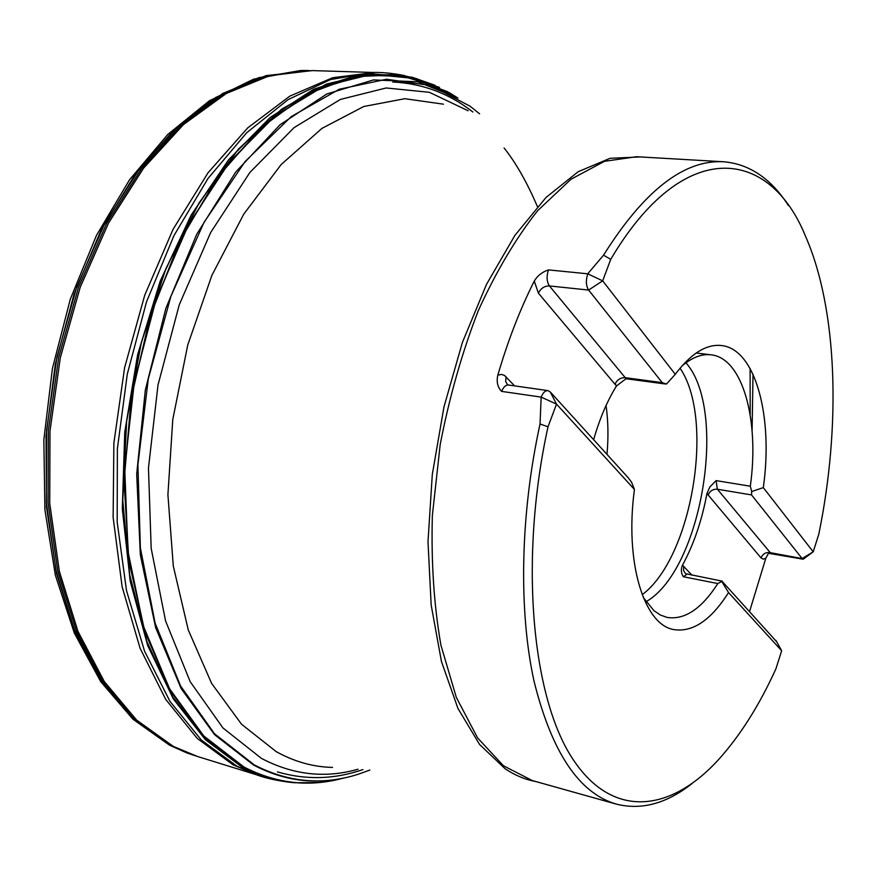 <?xml version="1.0" encoding="UTF-8"?>
<svg xmlns="http://www.w3.org/2000/svg" width="877" height="877" viewBox="0 0 877 877"><rect width="100%" height="100%" fill="white"/><g stroke="black" fill="none" stroke-linecap="round" stroke-linejoin="round"><path stroke-width="1.32" d="M504.111 148.027C515.873 162.749 526.978 182.263 537.415 206.566M342.863 778.25L335.047 780.102C304.023 786.779 273.657 782.427 243.949 767.068L204.22 736.527L170.127 689.991L144.113 628.699L128.36 555.284L124.424 473.69L132.975 388.917L153.596 306.424L184.795 231.495L224.271 168.527L269.206 120.598L316.707 89.344L364.087 75.016L409.077 76.759L449.912 92.995L456.709 97.292M318.581 782.558L294.409 782.733C276.726 781.286 259.471 776.101 242.644 767.167L205.251 739.048L172.648 696.864L146.876 641.536L129.763 575.005L122.758 500.307L126.628 421.333L141.35 342.512L166.06 268.307L199.156 202.751L238.5 149.002L281.725 109.11L326.474 84.039L370.609 73.701L412.354 77.286L435.145 85.31M749.594 611.401L765.829 558.2L768.921 552.499L768.57 553.299L803.179 559.23L813.198 551.808L763.319 487.612C773.371 416.915 755.656 348.914 721.409 345.527L721.42 345.527C755.667 348.914 773.382 416.915 763.319 487.612L751.688 491.548L750.317 486.22C759.603 420.741 742.885 358.035 711.083 354.823C701.743 353.716 692.019 357.432 681.933 365.983M548.015 426.781L556.511 404.111L634.444 489.476C624.534 562.442 644.069 624.972 673.92 629.609L673.92 629.609C692.896 632.449 711.094 620.094 728.546 592.556L781.67 650.756L775.904 668.844C759.043 705.886 739.673 736.417 717.803 760.425C669.589 812.793 610.973 819.677 571.168 756.5C531.473 693.828 519.327 557.542 548.015 426.781L540.035 424.008C520.182 514.635 518.515 610.984 534.093 681.418C551.797 752.51 579.226 793.411 616.399 804.143C641.471 810.37 666.586 803.584 691.745 783.786M540.035 424.008L541.164 397.106L556.511 404.111L550.252 391.931L547.939 390.616C545.253 390.473 542.995 392.633 541.164 397.106L501.622 391.383C497.577 387.239 496.327 381.813 497.84 375.115L501.622 374.413L504.56 375.499L514.613 385.88M788.412 205.525C771.069 178.634 749.517 164.043 723.788 161.774C684.203 159.417 644.124 190.55 603.551 255.174L587.743 273.81L548.454 269.897C542.118 272.034 537.393 275.773 534.257 281.111C520.05 309.329 507.915 340.671 497.84 375.115M603.551 255.174L610.721 259.362C683.172 136.659 769.239 146.952 805.459 236.099C837.831 309.724 840.977 426.584 818.734 534.455L813.198 551.808L802.137 558.55L803.179 559.23M721.42 345.527C706.314 343.916 690.933 353.508 675.29 374.315L602.674 280.848L610.721 259.362M593.641 439.695C599.55 418.965 607.158 401.063 616.454 386.001L625.86 378.853L627.198 378.897L625.224 377.68C620.521 377.538 617.112 379.719 614.985 384.258L616.641 385.705M707.005 493.214L708.112 495.001C709.953 490.868 713.045 488.949 717.386 489.234L716.081 480.607L709.844 486.965L706.928 493.598C701.907 520.532 693.773 544.387 682.514 565.139L682.35 565.424C680.771 569.655 681.111 573.426 683.358 576.737L717.814 583.556L721.738 581.429L728.546 592.556M682.514 565.139L683.742 566.454L682.361 565.424M634.444 489.465L631.572 482.24L628.294 477.844L550.252 391.931M673.92 629.609C692.885 632.449 711.094 620.094 728.535 592.545M675.279 374.315L666.498 384.027L662.234 382.635L625.224 377.68L549.43 285.935C544.442 285.924 540.769 288.336 538.412 293.181L534.257 281.111M643.236 597.423L653.968 610.699L660.381 615.029L667.178 617.452C684.74 620.072 701.622 608.77 717.814 583.556M645.987 601.754C701.611 570.313 728.316 410.611 685.946 362.793M642.172 594.705C692.019 557.794 715.172 419.327 680.037 368.208M606.972 454.374C608.528 437.272 608.221 420.993 606.051 405.536M548.454 269.897C546.393 276.408 546.711 281.747 549.43 285.935L588.61 290.057L602.674 280.848L587.743 273.81C585.683 280.41 585.968 285.825 588.61 290.057L662.234 382.635M751.688 491.548L751.534 494.924L802.137 558.55L769.71 552.565C765.599 552.225 762.694 554.001 760.995 557.893L707.629 494.354M776.671 641.745L721.881 581.089M616.454 386.001L615.424 384.729M369.875 770.072L358.485 774.15C323.175 785.617 288.456 782.547 254.352 764.952L214.503 733.742L180.574 685.989L155.108 623.076L140.364 547.873L137.908 464.689L148.301 378.897L170.916 296.283L204.056 222.32L245.165 161.445L291.241 116.619L339.267 89.235L386.494 79.248L430.684 85.529L470.138 106.249L479.587 113.802M344.31 777.899C313.418 784.783 283.194 780.519 253.661 765.084L214.602 734.729L181.133 688.522L155.667 627.713L140.342 554.922L136.691 474.062L145.319 390.112L165.819 308.463L196.7 234.334L235.694 172.078L280.037 124.753L326.858 93.949L373.525 79.917L417.803 81.813L457.958 98.092M343.554 778.063C309.756 787.425 276.584 783.753 244.025 767.046L203.782 735.967L169.371 688.467L143.324 625.86L127.91 550.931L124.709 467.858L134.345 381.901L156.281 298.772L188.906 223.887L229.719 161.708L275.784 115.293L324.073 86.121L371.859 74.271L416.838 78.711L457.301 97.687M323.284 782.054C296.163 785.551 269.699 780.552 243.872 767.068L204.275 736.669L170.259 690.374L144.256 629.434L128.415 556.391L124.293 475.181L132.58 390.703L152.861 308.386L183.699 233.457L222.824 170.291L267.474 121.991L314.766 90.221L362.037 75.258L407.016 76.321L447.939 91.844M323.372 782.043C296.185 785.584 269.645 780.607 243.751 767.09L204.725 737.261L171.059 692.019L145.1 632.503L128.908 561.127L124.03 481.539L131.155 398.399L150.011 316.882L179.292 242.008L216.926 178.086L260.294 128.272L306.643 94.321L353.387 76.716L398.268 74.852L439.52 87.36M284.718 781.55L281.078 780.925C267.803 778.469 254.812 773.854 242.118 767.09L205.503 739.749L173.427 698.958L147.785 645.527L130.322 581.232L122.418 508.835L124.885 431.901L137.766 354.538L160.392 280.936L191.35 214.964L228.733 159.746L270.335 117.452L313.922 89.191L357.454 75.126L399.156 74.655L402.795 75.258M280.837 780.881C267.606 778.414 254.681 773.821 242.03 767.068L205.426 739.739L173.35 698.958L147.698 645.56L130.234 581.298L122.32 508.923L124.764 432.01L137.634 354.659L160.228 281.078L191.164 215.095L228.524 159.866L270.105 117.551L313.692 89.246L357.213 75.148L398.903 74.622M256.248 774.676L236.735 766.049L201.304 739.991L170.017 701.468L144.552 651.183L126.518 590.616L117.189 522.111L117.375 448.739L127.297 374.062L146.503 301.863L173.909 235.694L207.926 178.568L246.678 132.745L288.149 99.583L330.421 79.588L371.76 72.517C381.067 72.089 392.162 73.142 405.031 75.663M256.775 774.862L233.107 764.854L197.27 738.445L165.676 699.331L140.079 648.246L122.122 586.746L113.122 517.277L113.878 443.038L124.589 367.737L144.716 295.253L173.12 229.215L208.112 172.681L247.731 127.867L289.892 96.086L332.624 77.735L374.205 72.495M194.705 755.601L186.68 752.85L197.632 756.522L173.273 746.371L136.637 720.094L104.264 681.506L77.943 631.341L59.318 571.168L49.726 503.365L49.989 431.035L60.316 357.75L80.213 287.261L108.551 223.054L143.653 168.077L183.567 124.49L226.222 93.543L269.623 75.685L311.993 70.588L374.347 72.495M197.928 756.621L171.749 745.899L135.091 719.633L102.708 681.056L76.365 630.936L57.729 570.795L48.114 503.047L48.356 430.771L58.671 357.553L78.557 287.108L106.873 222.955L141.975 168.011L181.89 124.435L224.545 93.51L267.956 75.641L311.993 70.588M194.113 755.426L170.094 745.384L133.414 719.118L101.008 680.563L74.655 630.453L55.996 570.368L46.371 502.653L46.602 430.432L56.906 357.279L76.781 286.889L105.097 222.78L140.199 167.891L180.125 124.348L222.791 93.444L266.213 75.586L312.618 70.599M308.627 70.489L300.756 70.5L253.639 79.16L209.307 100.844L167.77 134.455L129.522 179.785L96.448 235.453L70.27 299.287L52.423 368.483L43.85 439.772L44.902 509.723L55.339 575.115L74.359 633.15L100.734 681.67L132.986 719.25L169.513 745.154L186.68 752.85L169.908 745.318L133.688 719.48L101.6 681.67L75.367 632.58L56.577 573.69L46.514 507.246L46.021 436.187L55.35 363.922L74.063 294.047L101.151 229.938L135.058 174.49L173.92 129.884L215.753 97.457L258.605 77.724L300.756 70.5L309.241 70.511M723.788 161.774L636.527 156.72L604.472 161.335L571.015 179.237L537.667 210.666C515.983 238.116 496.185 271.431 478.305 310.633C462.047 352.532 449.353 397.16 440.199 444.529L432.361 515.402C431.089 562.025 433.951 605.294 440.923 645.187L456.303 697.368L477.614 737.941L503.431 765.753L532.24 780.541L616.399 804.143M752.093 430.651L753.014 374.227M443.422 104.177L404.845 98.695L363.791 106.501L321.881 128.426L281.122 164.591L243.718 214.196L211.905 275.323L187.733 345.056L172.769 419.59L167.913 494.683L173.295 566.071L188.281 629.96L211.587 683.336L241.526 724.227L276.2 751.622C294.42 761.74 313.21 767.002 332.536 767.408M535.891 781.56C525.246 779.631 514.963 775.334 505.042 768.68L479.576 744.463L457.947 708.452L441.438 661.455L431.177 605.097L427.998 541.767L432.295 474.534L443.97 406.895L462.409 342.403L486.527 284.323L514.92 235.376L546.02 197.468L578.228 171.684L610.074 158.298L640.32 156.939M750.109 368.515L750.197 414.788M708.112 495.001L706.928 493.598M716.081 480.607L750.317 486.22M507.761 384.992L508.507 385.014C505.755 384.86 503.464 386.987 501.622 391.383M507.717 384.992L505.634 381.44L506.139 376.836M614.985 384.258L538.412 293.181M770.784 553.255L717.386 489.234L751.534 494.924M765.829 558.2L763.242 559.153L760.995 557.893M722.231 581.155L685.518 573.668L683.523 570.467L683.742 566.454L691.931 575.202M775.926 640.385L781.67 650.756M687.075 574.238L683.358 576.737M358.057 769.228C325.126 778.59 292.885 774.95 261.324 758.32L222.911 727.921L190.188 681.67L165.567 620.905L151.173 548.344L148.465 468.033L158.003 385.036L179.248 304.801L210.655 232.537L249.846 172.506L294.047 127.658L340.364 99.441L386.187 87.974L429.335 92.293L468.143 110.754M399.156 74.655L404.626 75.586M281.078 780.925L286.56 781.835M254.483 774.04C263.144 777.471 273.975 780.091 286.954 781.889M373.635 72.495L371.76 72.517M197.336 756.423L256.917 774.906M711.083 354.823L696.195 353.003M508.507 385.014L547.939 390.616M665.281 383.994L627.198 378.897M392.764 81.999C422.561 83.49 449.254 93.499 472.856 112.015M362.925 769.578C334.586 779.412 306.084 780.19 277.428 771.913"/></g></svg>
